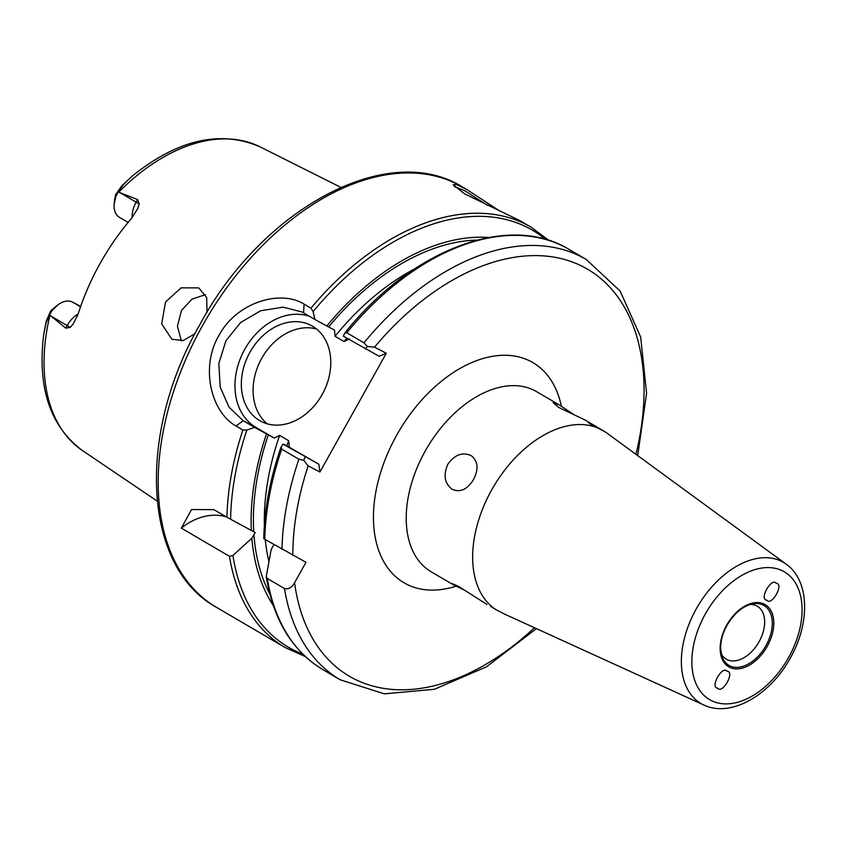 <?xml version="1.0" encoding="UTF-8"?>
<svg xmlns="http://www.w3.org/2000/svg" width="847" height="847" viewBox="0 0 847 847"><rect width="100%" height="100%" fill="white"/><g stroke="black" fill="none" stroke-linecap="round" stroke-linejoin="round"><path stroke-width="1.27" d="M273.274 605.457A223.396 141.693 -59.7 0 1 251.824 538.258L255.18 532.541L226.943 517.242A243.513 154.45 -59.7 0 1 242.888 429.99L236.006 425.967C211.401 412.521 199.913 367.704 218.907 335.486C236.482 302.443 280.272 289.176 304.094 304.137L310.976 308.17A243.513 154.45 -59.7 0 1 531.302 227.303L519.878 220.612L464.664 193.868L453.198 184.762L456.66 184.519L467.078 189.696L498.65 210.321M721.242 653.768A30.683 19.46 120.3 0 0 726.313 659.188A30.683 19.46 120.3 0 0 759.092 641.708A30.683 19.46 120.3 0 0 757.313 606.24A30.683 19.46 120.3 0 0 750.103 604.472M717.674 688.156L717.653 688.145C709.532 687.796 722.322 664.916 727.107 671.279L727.118 671.29C735.238 671.639 722.459 694.519 717.674 688.156M490.519 606.304L495.717 609.501A104.361 66.193 -59.7 0 1 491.609 490.042A104.361 66.193 -59.7 0 1 597.294 427.746L591.058 424.453L588.189 422.346L592.477 424.358L605.012 431.769A104.361 66.193 -59.7 0 1 606.664 432.912L786.312 564.25A81.736 51.836 -59.7 0 0 696.202 608.993A81.736 51.836 -59.7 0 0 703.899 705.032L502.991 613.376M776.265 583.308C784.407 583.678 771.617 606.547 766.842 600.184C758.7 599.824 771.49 576.945 776.265 583.308L776.583 583.498M452.245 489.322C444.633 483.563 443.129 475.252 447.767 464.378C454.585 454.754 462.367 451.832 471.101 455.591C478.036 460.98 478.851 468.942 473.547 479.476C467.396 489.46 460.292 492.742 452.245 489.322L452.753 489.598M464.548 590.168L453.981 585.139L452.002 583.53L458.513 586.346L487.025 604.493M592.477 424.358L584.843 419.89L558.554 407.354L553.091 402.643L559.433 405.014L574.287 414.861M487.29 205.218L464.961 190.85L454.458 186.594M205.482 294.65L192.015 299.139L181.533 310.362L177.415 326.243L181.385 340.875M249.95 352.246A54.113 41.821 -62.5 0 0 261.067 421.383A54.113 41.821 -62.5 0 0 322.167 394.522A54.113 41.821 -62.5 0 0 311.04 325.386A54.113 41.821 -62.5 0 0 249.95 352.246M316.609 329.049A54.113 41.821 -62.5 0 0 261.702 358.366A54.113 41.821 -62.5 0 0 267.26 423.839M597.294 427.746L605.033 431.811M194.895 333.771L183.312 340.505L171.909 339.287L161.671 323.925L165.514 302.019L181.11 287.842L198.738 287.885L206.7 297.541L207.007 312.321M132.153 217.647A22.266 14.124 -59.7 0 1 136.166 202.126L137.606 199.564L139.204 203.958L137.733 208.553L131.931 217.912A177.944 112.863 120.3 0 0 100.062 263.512A177.944 112.863 120.3 0 0 78.072 314.258L73.308 323.829L70.206 327.418L65.738 328.138L49.962 315.211A176.06 111.666 120.3 0 0 82.339 450.488L157.15 501.053M340.801 187.335L260.093 146.859A176.06 111.666 120.3 0 0 118.718 192.195L137.606 199.564M80.539 306.805L72.514 302.104L80.698 306.37M263.766 538.745C264.402 509.259 270.119 478.809 280.897 447.385L283.014 444.124L285.831 445.236L318.821 464.188L319.933 472.001L386.285 353.273L379.149 356.259L343.342 336.185L344.655 333.263L346.772 332.744L363.966 342.813A243.513 154.45 -59.7 0 1 586.315 259.51L569.12 249.442A243.513 154.45 120.3 0 0 346.772 332.744M226.943 517.242L213.91 509.661L191.549 509.523L181.343 528.136L229.473 556.32L232.925 555.431L251.824 538.258M545.595 239.415A241.586 153.222 120.3 0 0 313.072 311.59L314.957 319.499L326.815 325.979A223.396 141.693 -59.7 0 1 488.687 237.488M326.815 325.979L328.625 326.921A220.326 139.744 -59.7 0 1 477.105 240.072M253.74 531.789A220.326 139.744 -59.7 0 1 268.298 434.86L254.629 427.439L246.879 430.032A241.586 153.222 120.3 0 0 230.596 519.285M251.326 530.529A223.396 141.693 -59.7 0 1 266.498 433.918M273.846 544.695L271.167 549.587L266.233 576.691L267.292 578.459L284.486 588.527C288.509 589.512 291.866 587.574 294.576 582.715L305.989 562.292L263.946 538.808M635.959 454.331A235.784 149.548 120.3 0 0 575.558 263.258A235.784 149.548 120.3 0 0 374.522 347.143L386.285 353.273M319.933 472.001L308.17 465.882A235.784 149.548 120.3 0 0 292.818 555.431M268.298 434.86L274.206 438.079L279.626 435.411L288.658 440.694L289.346 446.983M349.483 338.885L344.062 341.553L335.041 336.27L334.533 330.139L328.625 326.921M119.798 217.51A22.266 14.124 -59.7 0 1 119.406 217.298A22.266 14.124 -59.7 0 1 114.091 204.773L115.721 196.864L115.605 194.683L114.684 199.437M50.735 310.754L58.358 304.507L52.408 310.161L50.735 310.754L46.257 321.087L43.663 334.713L46.045 323.088L49.528 314.756L52.408 310.161M72.514 302.104A22.266 14.124 120.3 0 0 58.358 304.507M281.966 549.449A243.513 154.45 -59.7 0 1 298.906 459.222L281.702 449.164A243.513 154.45 120.3 0 0 264.772 539.38M495.717 609.501L503.436 613.524M309.642 316.386A61.842 47.792 -62.5 0 0 242.634 353.39A61.842 47.792 -62.5 0 0 255.9 427.354L274.206 438.079M314.957 319.499L301.934 311.929L283.014 307.154L260.632 310.775L240.717 322.421L225.916 340.801L218.822 363.522L220.22 387.143L229.029 407.174L243.227 420.758L254.629 427.439M283.014 444.124L318.821 464.188M118.718 192.195L118.104 192.047L115.721 196.864M82.339 450.488C50.153 426.316 37.268 387.704 43.673 334.639L46.257 321.087M118.104 192.047L123.535 184.445L132.217 176.112C177.775 139.49 220.4 129.739 260.093 146.859M122.063 185.461L132.365 176.007L122.063 185.461L115.605 194.683M226.255 516.839A61.842 47.792 -62.5 0 0 181.343 528.136M298.906 459.222L303.734 460.323L308.17 465.882M305.036 457.02L303.734 460.323M281.119 446.941L281.702 449.164M374.522 347.143L367.376 346.444L365.364 349.08M367.376 346.444L363.966 342.813M569.12 249.442C508.952 212.301 411.663 249.357 344.877 332.892L344.655 333.263M313.072 311.59L310.976 308.17M242.888 429.99L246.879 430.032M765.995 645.605A34.695 22.011 120.3 0 0 752.898 603.795C742.925 605.954 734.296 613.122 727.001 625.319C722.576 633.418 720.469 641.285 720.659 648.908L722.025 656.541A34.695 22.011 120.3 0 0 741.548 666.748A34.695 22.011 120.3 0 0 765.995 645.605M726.684 625.171A36.04 22.858 -59.7 0 1 764.545 604.282A36.04 22.858 -59.7 0 1 767.266 646.293A36.04 22.858 -59.7 0 1 729.394 667.182A36.04 22.858 -59.7 0 1 726.684 625.171M726.917 625.266A34.695 22.011 120.3 0 0 722.025 656.541M216.472 607.341C142.444 566.865 136.822 433.569 200.008 324.316C262.369 208.415 388.011 140.115 462.536 187.039A243.513 154.45 120.3 0 0 202.401 325.82A243.513 154.45 120.3 0 0 216.472 607.341L285.248 647.606A243.513 154.45 -59.7 0 1 229.473 556.32M705.297 614.043A74.028 46.956 -59.7 0 1 783.073 571.132A74.028 46.956 -59.7 0 1 788.652 657.431A74.028 46.956 -59.7 0 1 710.866 700.331A74.028 46.956 -59.7 0 1 705.297 614.043M453.981 585.139L431.197 571.799A104.361 66.193 -59.7 0 1 425.162 451.155A104.361 66.193 -59.7 0 1 536.649 391.674L559.433 405.014M455.961 586.219A127.558 80.899 -59.7 0 1 379.615 552.922A127.558 80.899 -59.7 0 1 396.629 435.294A127.558 80.899 -59.7 0 1 492.022 356.396A127.558 80.899 -59.7 0 1 561.328 406.158M269.854 594.086A220.326 139.744 -59.7 0 1 253.909 534.521M232.925 555.431A241.586 153.222 120.3 0 0 302.803 654.138M536.416 628.622L486.443 666.854L434.437 689.267L384.337 693.852L340.261 679.813A243.513 154.45 -59.7 0 1 284.486 588.527M267.292 578.459A243.513 154.45 120.3 0 0 323.067 669.744C292.363 651.089 273.422 620.068 266.233 576.691M294.576 582.715A235.784 149.548 120.3 0 0 534.457 627.733M286.932 445.808A212.586 134.842 -59.7 0 1 288.658 440.694M279.626 435.411A212.586 134.842 120.3 0 0 264.38 525.426M265.27 539.677A212.586 134.842 120.3 0 0 268.87 561.201M344.062 341.553A212.586 134.842 -59.7 0 1 346.815 338.218M414.543 268.912A212.586 134.842 120.3 0 0 335.041 336.27M65.738 328.138L67.167 325.576L51.191 316.227M70.206 327.418L67.167 325.576A22.266 14.124 -59.7 0 1 78.178 313.951M255.9 427.354L243.227 420.758L236.006 425.967M139.204 203.958L120.189 192.767M303.544 312.818L304.094 304.137M703.899 705.032C731.162 718.034 770.368 694.794 790.24 658.183C810.092 623.572 809.923 580.978 786.312 564.25M467.078 189.696L462.536 187.039M340.261 679.813L323.067 669.744M114.218 203.248L114.769 198.473M128.13 222.401L119.406 217.298M305.375 656.594L285.248 647.606M548.994 240.453L531.302 227.303M637.706 455.612L646.579 393.315L640.66 337L620.131 291.072L586.315 259.51"/></g></svg>
